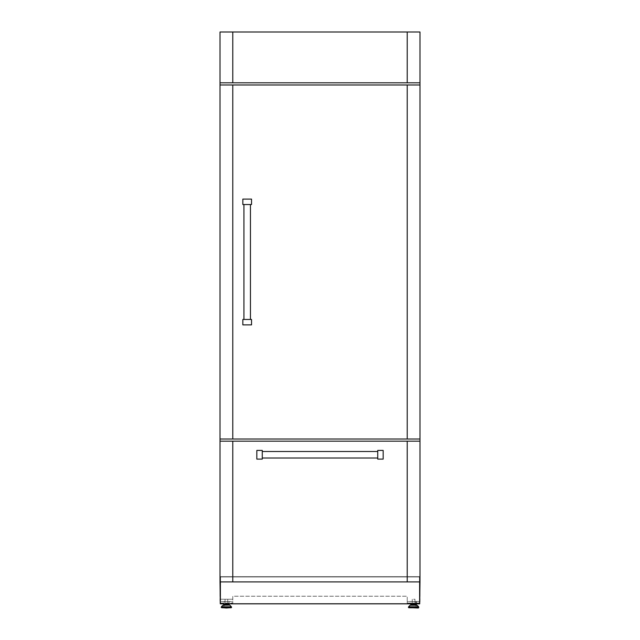 <?xml version="1.0" encoding="UTF-8"?>
<svg xmlns="http://www.w3.org/2000/svg" width="640" height="640" viewBox="0 0 640 640"><rect width="100%" height="100%" fill="white"/><g stroke="black" fill="none" stroke-linecap="round" stroke-linejoin="round"><path stroke-width="0.48" stroke-dasharray="3.2 2.4" d="M228.656 604.208L224.144 604.208M226.4 605.088L228.656 605.088M231.112 608L221.688 608M226.4 599.224L227.736 599.224L226.4 599.224M411.344 604.208L415.856 604.208M413.6 605.088L415.856 605.088M408.888 608L418.312 608M413.6 599.224L414.936 599.224L413.6 599.224M223.616 605.088L223.616 603.84M416.384 605.088L416.384 601.456L415.84 601.456L416.384 601.456L415.84 601.456L415.84 605.832L415.84 601.456L415.84 603.248L415.84 601.456L416.384 601.456L416.384 603.248L416.384 601.456L410.816 601.456L416.384 601.456L416.384 603.84M220.016 441.176L220.016 581.92L419.984 581.92L419.984 441.176L220.016 441.176L220.016 84.984L220.016 439L419.984 439L419.984 84.984L220.016 84.984L419.984 84.984L220.016 84.984L220.016 439M419.984 581.92L419.984 603.024L407.216 603.024L419.712 603.024M220.016 581.92L220.016 601.456L232.784 601.456L232.784 596.232L407.216 596.232L407.216 603.024L407.216 601.456L419.984 601.456L407.216 601.456L407.216 596.232L232.784 596.232L232.784 599.224L220.288 599.224M419.984 441.176L419.984 576.672L220.016 576.672L419.984 576.672L419.984 84.984L419.984 439M220.288 603.024L232.784 603.024L232.784 601.456L220.016 601.456L220.016 603.024L232.784 603.024L232.784 599.224L220.016 599.224M220.072 576.672L419.984 576.728L220.072 576.672M229.184 605.088L229.184 601.456L223.616 601.456L229.184 601.456L229.184 603.84M224.16 601.456L223.616 601.456L224.16 601.456L223.616 601.456L224.16 601.456L224.16 605.832L224.16 601.456M410.816 605.088L410.816 603.84M416.384 601.456L416.384 605.832L416.384 601.456M419.712 603.84L419.712 576.672L220.288 576.672L220.288 603.84L419.712 603.84M419.712 581.92L419.712 576.672L220.288 576.672L220.288 581.92M220.56 603.568L419.44 603.568L419.44 576.944L220.56 576.944L220.56 603.568L419.44 603.568L419.44 576.944L220.56 576.944L220.56 603.568M220.016 82.808L220.016 32L419.984 32L220.016 32L419.984 32L419.984 84.984L220.016 84.984L220.016 32L220.016 82.808L419.984 82.808L419.984 32L419.984 82.808M377.736 454.76L377.736 458.024L377.736 454.76M262.264 454.76L262.264 458.024L262.264 454.76M377.736 459.112L383.168 459.112L383.168 450.416L377.736 450.416L377.736 459.112M262.264 459.112L262.264 450.416L256.832 450.416L256.832 459.112L262.264 459.112M247.184 319.456L250.448 319.456L247.184 319.456M247.184 204.528L250.448 204.528L247.184 204.528M242.84 204.528L251.536 204.528L251.536 199.096L242.84 199.096M251.536 319.456L242.84 319.456L242.84 324.888L251.536 324.888M419.984 84.984L220.016 84.984M229.864 605.208L222.936 605.208M231.4 606.792L221.4 606.792M231.52 607.08L221.28 607.08M231.52 607.592L221.28 607.592M410.136 605.208L417.064 605.208M408.6 606.792L418.6 606.792M408.48 607.08L418.72 607.08M408.48 607.592L418.72 607.592M227.736 599.224L227.736 603.84M414.936 599.224L414.936 603.84M412.264 599.224L412.264 603.84M416.384 608L410.816 608M415.84 603.248L416.384 603.248M415.84 605.832L416.384 605.832M225.064 599.224L225.064 603.84M223.616 608L229.184 608M224.16 603.248L223.616 603.248M224.16 605.832L223.616 605.832"/><path stroke-width="0.96" d="M224.144 605.088L224.144 604.208L228.656 604.208L228.656 605.088L229.576 605.088L226.4 605.088M226.4 608L231.52 607.592L221.28 607.592L226.4 608M417.064 605.208L418.6 606.792L408.6 606.792L410.136 605.208L417.064 605.208L415.856 605.088L415.856 604.208L411.344 604.208L411.344 605.088L410.424 605.088L413.6 605.088L411.344 605.088M416.776 605.088L413.6 605.088M418.312 608L408.48 607.592L418.72 607.592L418.312 608M223.616 603.84L223.616 605.088M232.784 439L407.216 439L407.216 84.984L232.784 84.984L232.784 439L220.016 439L220.016 441.176L232.784 441.176L232.784 581.92L407.216 581.92L407.216 441.176L232.784 441.176M419.712 603.024L419.984 581.92L407.216 581.92M419.984 82.808L220.016 82.808L220.016 32L419.984 32L419.984 581.92M232.784 581.92L220.016 581.92L220.288 603.024M410.816 603.84L410.816 605.088M416.384 603.84L416.384 605.088M229.184 603.84L229.184 605.088M220.288 581.92L220.288 603.84L419.712 603.84L419.712 581.92M220.016 82.808L220.016 84.984L232.784 84.984M262.264 454.76L262.264 459.112L256.832 459.112L256.832 450.416L262.264 450.416L262.264 454.76M377.736 450.416L377.736 459.112L383.168 459.112L383.168 450.416L377.736 450.416M407.216 441.176L419.984 441.176M220.016 581.92L220.016 441.176M242.84 204.528L251.536 204.528L251.536 199.096L242.84 199.096L242.84 204.528L242.84 199.096M251.536 324.888L251.536 319.456L251.536 324.888L242.84 324.888L242.84 319.456L251.536 319.456M407.216 84.984L419.984 84.984M220.016 439L220.016 84.984M419.984 439L407.216 439M229.864 605.208L231.4 606.792L221.4 606.792L222.936 605.208L229.576 605.088M221.4 606.792L231.52 607.08L231.52 607.592M418.6 606.792L408.48 607.08L408.48 607.592M232.784 32L232.784 82.808M407.216 82.808L407.216 32M418.72 607.08L418.72 607.592M221.28 607.08L221.28 607.592M377.736 451.504L262.264 451.504M377.736 458.024L262.264 458.024M250.448 319.456L250.448 204.528M243.928 319.456L243.928 204.528"/></g></svg>

